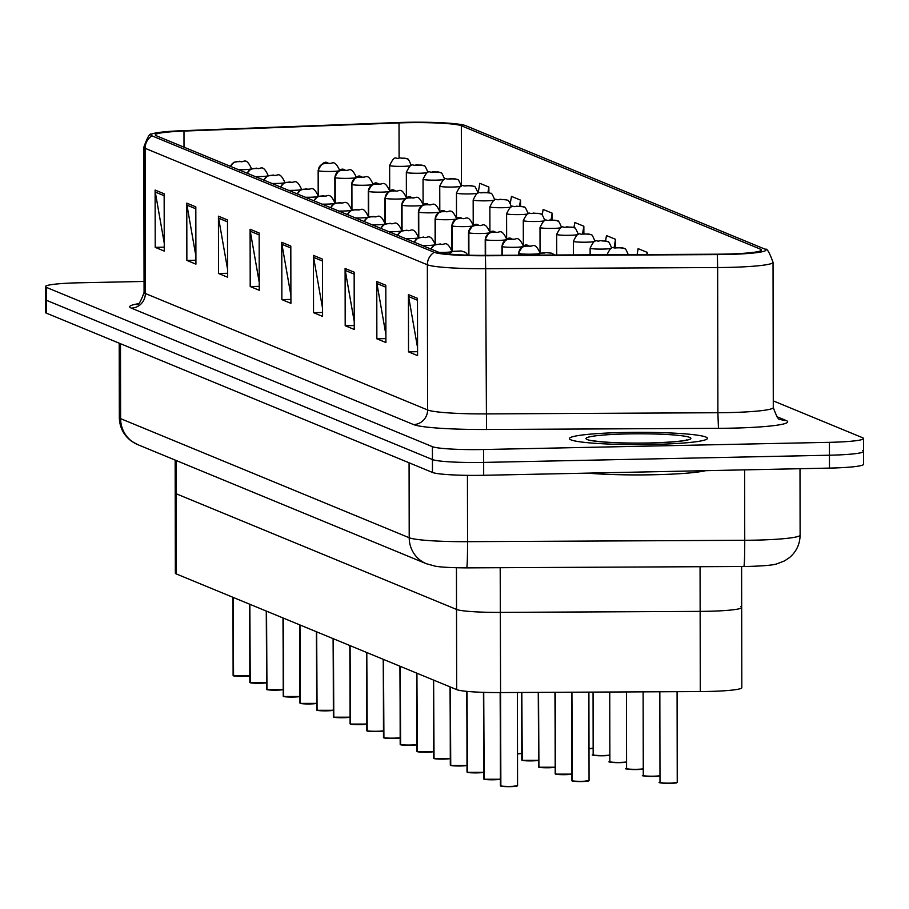 <?xml version="1.0" encoding="UTF-8"?>
<svg xmlns="http://www.w3.org/2000/svg" width="909" height="909" viewBox="0 0 909 909"><rect width="100%" height="100%" fill="white"/><g stroke="black" fill="none" stroke-linecap="round" stroke-linejoin="round"><path stroke-width="1.36" d="M740.721 606.678A43.132 3.829 179.9 0 1 741.676 607.473A43.132 3.829 179.9 0 1 700.135 611.382L500.28 612.382A43.132 3.829 179.9 0 1 456.523 609.428L176.164 493.746A43.132 3.829 179.9 0 1 175.21 492.951L175.346 573.136A43.132 3.829 179.9 0 0 176.312 573.943L456.67 689.613A43.132 3.829 179.9 0 0 500.416 692.567L700.282 691.567A43.132 3.829 179.9 0 0 741.824 687.67L741.676 607.473A43.132 3.829 179.9 0 1 700.135 611.382L500.28 612.382A43.132 3.829 179.9 0 1 456.523 609.428L176.164 493.746A43.132 3.829 179.9 0 1 175.21 492.951L175.153 460.079M623.96 432.491A69.004 6.136 -0.1 0 0 569.432 438.581A69.004 6.136 -0.1 0 0 652.912 444.433A69.004 6.136 -0.1 0 0 707.441 438.343A69.004 6.136 -0.1 0 0 623.96 432.491A69.004 6.136 -0.1 0 0 569.432 438.581A69.004 6.136 -0.1 0 0 652.912 444.433A69.004 6.136 -0.1 0 0 707.441 438.343A69.004 6.136 -0.1 0 0 623.96 432.491M406.698 122.704A46.007 4.091 179.9 0 1 461.329 125.749L760.481 249.18A46.007 4.091 179.9 0 1 761.503 250.043A46.007 4.091 179.9 0 1 717.201 254.202L485.247 255.361A46.007 4.091 179.9 0 1 438.57 252.213L156.325 135.759A46.007 4.091 179.9 0 1 155.303 134.907A46.007 4.091 179.9 0 1 183.993 131.066L399.028 122.92A46.007 4.091 179.9 0 1 406.698 122.704M405.766 122.317A50.461 4.488 -0.1 0 0 397.358 122.556L182.311 130.703A50.461 4.488 -0.1 0 0 151.417 134.237A50.461 4.488 -0.1 0 0 151.962 135.85L434.207 252.304A50.461 4.488 -0.1 0 0 485.406 255.759L717.36 254.6A50.461 4.488 -0.1 0 0 765.389 249.361A50.461 4.488 -0.1 0 0 764.844 249.089L465.692 125.658A50.461 4.488 -0.1 0 0 405.766 122.317M144.054 281.449L79.526 282.79A43.132 3.829 -0.1 0 0 45.45 286.596L45.473 299.481A43.132 3.829 -0.1 0 0 46.427 300.288L432.445 459.556A43.132 3.829 -0.1 0 0 483.656 462.408L829.451 455.216A43.132 3.829 -0.1 0 0 863.527 451.409A43.132 3.829 -0.1 0 0 862.573 450.603M45.45 286.596A43.132 3.829 -0.1 0 0 46.404 287.392L432.423 446.671A43.132 3.829 -0.1 0 0 483.633 449.523L829.428 442.331A43.132 3.829 -0.1 0 0 863.505 438.524A43.132 3.829 -0.1 0 0 862.55 437.718L773.275 400.88M164.154 193.799L164.256 251.077L155.212 247.35L155.109 190.072L164.154 193.799M195.821 206.866L195.924 264.144L186.868 260.417L186.777 203.139L195.821 206.866M227.489 219.933L227.58 277.211L218.535 273.473L218.433 216.194L227.489 219.933M259.145 232.999L259.247 290.278L250.202 286.54L250.1 229.261L259.145 232.999M417.47 298.322L417.572 355.601L408.527 351.874L408.425 294.596L417.47 298.322M385.814 285.256L385.905 342.534L376.86 338.807L376.758 281.529L385.814 285.256M354.146 272.189L354.249 329.467L345.193 325.74L345.102 268.462L354.146 272.189M322.479 259.133L322.581 316.4L313.537 312.673L313.435 255.395L322.479 259.133M290.812 246.066L290.914 303.345L281.87 299.606L281.767 242.328L290.812 246.066M488.872 192.753L488.86 187.049L479.816 183.311L478.157 193.003M520.527 206.286L520.527 200.116L511.472 196.378L510.347 202.957M552.195 219.978L552.183 213.183L543.139 209.445L542.196 214.967M583.862 233.738L583.851 226.239L574.806 222.512L573.92 227.716M647.185 254.554L647.185 252.372L638.129 248.646L637.129 254.509M615.529 247.578L615.518 239.306L606.473 235.579L605.553 240.953M281.87 299.606L290.903 299.425M290.903 295.368L281.938 244.316A11.499 11.203 -67.6 0 1 281.767 242.328M313.537 312.673L322.57 312.48M322.57 308.435L313.605 257.383A11.499 11.203 -67.6 0 1 313.435 255.395M345.193 325.74L354.237 325.547M354.226 321.502L345.272 270.45A11.499 11.203 -67.6 0 1 345.102 268.462M376.86 338.807L385.905 338.614M385.893 334.569L376.94 283.517A11.499 11.203 -67.6 0 1 376.758 281.529M408.527 351.874L417.572 351.681M417.561 347.636L408.607 296.573A11.499 11.203 -67.6 0 1 408.425 294.596M250.202 286.54L259.247 286.358M259.235 282.313L250.282 231.25A11.499 11.203 -67.6 0 1 250.1 229.261M218.535 273.473L227.58 273.291M227.568 269.246L218.614 218.183A11.499 11.203 -67.6 0 1 218.433 216.194M186.868 260.417L195.912 260.224M195.901 256.179L186.947 205.116A11.499 11.203 -67.6 0 1 186.777 203.139M155.212 247.35L164.245 247.157M164.245 243.112L155.28 192.049A11.499 11.203 -67.6 0 1 155.109 190.072M615.518 239.306L614.086 247.691M583.851 226.239L582.567 233.772M552.183 213.183L551.036 219.955M520.527 200.116L519.482 206.218M488.86 187.049L487.917 192.583M647.185 252.372L646.81 254.554M45.495 312.366A43.132 3.829 -0.1 0 0 46.45 313.173L432.468 472.441A43.132 3.829 -0.1 0 0 483.679 475.293L829.474 468.101A43.132 3.829 -0.1 0 0 863.55 464.294L863.527 451.409A43.132 3.829 -0.1 0 1 829.451 455.216L483.656 462.408A43.132 3.829 -0.1 0 1 432.445 459.556L46.427 300.288A43.132 3.829 -0.1 0 1 45.473 299.481L45.495 312.366M406.664 158.7A7.192 6.931 108.7 0 0 403.88 158.177L401.823 158.234M401.846 158.257L403.88 158.177M403.948 158.2A7.192 7.056 -62.4 0 1 407.289 158.995C407.755 157.996 409.05 160.132 411.198 165.404A10.783 0.954 179.9 0 1 411.141 165.506M318.536 196.31L318.491 170.79A7.192 6.931 -71.3 0 1 325.445 163.45L330.353 163.37L325.445 163.45M325.377 163.427A7.192 7.056 117.6 0 0 318.298 170.71A10.783 0.954 179.9 0 1 318.15 170.551A10.783 0.954 179.9 0 1 318.309 170.381M318.343 196.094L318.298 170.71M233.454 675.83L249.691 675.83A8.34 0.739 179.9 0 1 243.385 676.364A8.34 0.739 179.9 0 1 233.556 675.841L233.136 597.383M230.75 166.461A7.192 6.931 -71.3 0 1 237.249 161.666L242.158 161.575L237.249 161.666M237.181 161.643A7.192 7.056 117.6 0 0 230.556 166.381M233.113 675.501L232.977 597.327M423.367 165.597A7.192 6.931 108.7 0 0 420.594 165.063L415.674 165.154L420.594 165.063M420.651 165.097A7.192 7.056 -62.4 0 1 424.003 165.881C424.458 164.893 425.764 167.029 427.9 172.29A10.783 0.954 179.9 0 1 427.844 172.392M440.081 172.483A7.192 6.931 108.7 0 0 437.297 171.96L432.377 172.051L437.297 171.96M437.365 171.983A7.192 7.056 -62.4 0 1 440.706 172.778C441.16 171.79 442.467 173.926 444.615 179.187A10.783 0.954 179.9 0 1 444.558 179.289M456.784 179.38A7.192 6.931 108.7 0 0 454 178.857L449.773 178.63L454 178.857M451.966 178.937L449.091 178.948L451.921 178.971M454.068 178.88A7.192 7.056 -62.4 0 1 457.409 179.675C457.875 178.687 459.17 180.823 461.317 186.084A10.783 0.954 179.9 0 1 461.261 186.186M473.487 186.277A7.192 6.931 108.7 0 0 470.714 185.743L465.794 185.834L470.714 185.743M470.771 185.777A7.192 7.056 -62.4 0 1 474.123 186.561C474.578 185.572 475.884 187.708 478.032 192.981A10.783 0.954 179.9 0 1 477.964 193.072M335.251 203.207L335.205 177.675A7.192 6.931 -71.3 0 1 342.148 170.347L344.204 170.29M342.079 170.324A7.192 7.056 117.6 0 0 335.001 177.596A10.783 0.954 179.9 0 1 334.853 177.437A10.783 0.954 179.9 0 1 335.012 177.278M335.046 202.991L335.001 177.596M344.238 170.301L342.148 170.347M351.953 210.093L351.908 184.572A7.192 6.931 -71.3 0 1 358.85 177.244L363.77 177.153L358.85 177.244M358.782 177.21A7.192 7.056 117.6 0 0 351.715 184.493A10.783 0.954 179.9 0 1 351.567 184.334A10.783 0.954 179.9 0 1 351.715 184.175M351.76 209.888L351.715 184.493M368.656 216.99L368.622 191.469A7.192 6.931 -71.3 0 1 375.565 184.141L380.473 184.05L375.565 184.141M375.497 184.107A7.192 7.056 117.6 0 0 368.418 191.39A10.783 0.954 179.9 0 1 368.27 191.231A10.783 0.954 179.9 0 1 368.429 191.06M368.463 216.774L368.418 191.39M587.634 473.134A71.879 6.386 -0.1 0 0 653.571 474.748A71.879 6.386 -0.1 0 0 705.702 470.68M490.201 193.174A7.192 6.931 108.7 0 0 487.417 192.64L482.497 192.731L487.417 192.64M487.485 192.674A7.192 7.056 -62.4 0 1 490.826 193.458C491.292 192.469 492.587 194.606 494.735 199.866A10.783 0.954 179.9 0 1 494.678 199.969M506.904 200.06A7.192 6.931 108.7 0 0 504.12 199.537L499.211 199.628L504.12 199.537M504.188 199.56A7.192 7.056 -62.4 0 1 507.54 200.355C507.995 199.366 509.29 201.503 511.437 206.763A10.783 0.954 179.9 0 1 511.381 206.866M523.618 206.957A7.192 6.931 108.7 0 0 520.834 206.423L515.914 206.513L520.834 206.423M520.902 206.457A7.192 7.056 -62.4 0 1 524.243 207.241C524.698 206.252 526.004 208.388 528.152 213.66A10.783 0.954 179.9 0 1 528.084 213.751M385.371 223.887L385.325 198.367A7.192 6.931 -71.3 0 1 392.268 191.026L394.324 190.97M392.199 191.004A7.192 7.056 117.6 0 0 385.132 198.276A10.783 0.954 179.9 0 1 384.973 198.117A10.783 0.954 179.9 0 1 385.132 197.957M385.166 223.671L385.132 198.276M394.358 190.981L392.268 191.026M402.073 230.772L402.028 205.252A7.192 6.931 -71.3 0 1 408.97 197.923L413.89 197.832L408.97 197.923M408.914 197.889A7.192 7.056 117.6 0 0 401.835 205.173A10.783 0.954 179.9 0 1 401.687 205.014A10.783 0.954 179.9 0 1 401.846 204.855M401.88 230.568L401.835 205.173M418.788 237.669L418.742 212.149A7.192 6.931 -71.3 0 1 425.685 204.82L430.593 204.73L425.685 204.82M425.617 204.786A7.192 7.056 117.6 0 0 418.538 212.07A10.783 0.954 179.9 0 1 418.39 211.911A10.783 0.954 179.9 0 1 418.549 211.74M418.583 237.454L418.538 212.07M540.321 213.854A7.192 6.931 108.7 0 0 537.537 213.32L532.617 213.41L537.537 213.32M537.605 213.354A7.192 7.056 -62.4 0 1 540.946 214.138C541.412 213.149 542.707 215.285 544.855 220.546A10.783 0.954 179.9 0 1 544.798 220.648M557.024 220.739A7.192 6.931 108.7 0 0 554.24 220.217L549.331 220.308L554.24 220.217M554.308 220.239A7.192 7.056 -62.4 0 1 557.66 221.035C558.115 220.046 559.421 222.182 561.557 227.443A10.783 0.954 179.9 0 1 561.501 227.545M573.738 227.636A7.192 6.931 108.7 0 0 570.954 227.114L566.034 227.193L570.954 227.114M571.022 227.136A7.192 7.056 -62.4 0 1 574.363 227.932C574.818 226.932 576.124 229.068 578.272 234.34A10.783 0.954 179.9 0 1 578.215 234.431M590.441 234.533A7.192 6.931 108.7 0 0 587.657 233.999L582.749 234.09L587.657 233.999M587.725 234.033A7.192 7.056 -62.4 0 1 591.066 234.817C591.532 233.829 592.827 235.965 594.975 241.226A10.783 0.954 179.9 0 1 594.918 241.328M607.144 241.419A7.192 6.931 108.7 0 0 604.371 240.896L602.303 240.953M602.326 240.976L604.371 240.896M604.428 240.919A7.192 7.056 -62.4 0 1 607.78 241.714C608.235 240.726 609.541 242.862 611.677 248.123A10.783 0.954 179.9 0 1 611.621 248.225M435.491 244.566L435.445 219.046A7.192 6.931 -71.3 0 1 442.388 211.706L447.308 211.615L442.388 211.706M442.319 211.683A7.192 7.056 117.6 0 0 435.252 218.955A10.783 0.954 179.9 0 1 435.093 218.796A10.783 0.954 179.9 0 1 435.252 218.637M435.297 244.351L435.252 218.955M452.193 251.452L452.148 225.932A7.192 6.931 -71.3 0 1 459.09 218.603L464.01 218.512L459.09 218.603M459.034 218.58A7.192 7.056 117.6 0 0 451.955 225.852A10.783 0.954 179.9 0 1 451.807 225.693A10.783 0.954 179.9 0 1 451.966 225.534M452 251.248L451.955 225.852M468.896 255.179L468.862 232.829A7.192 6.931 -71.3 0 1 475.805 225.5L480.713 225.409L475.805 225.5M475.737 225.466A7.192 7.056 117.6 0 0 468.658 232.749A10.783 0.954 179.9 0 1 468.51 232.59A10.783 0.954 179.9 0 1 468.669 232.42M468.703 255.179L468.658 232.749M485.599 255.361L485.565 239.726A7.192 6.931 -71.3 0 1 492.508 232.386L497.428 232.295L492.508 232.386M492.439 232.363A7.192 7.056 117.6 0 0 485.372 239.646A10.783 0.954 179.9 0 1 485.213 239.476A10.783 0.954 179.9 0 1 485.372 239.317M485.395 255.361L485.372 239.646M502.291 255.281L502.268 246.612A7.192 6.931 -71.3 0 1 509.222 239.283L514.13 239.192L509.222 239.283M509.154 239.26A7.192 7.056 117.6 0 0 502.075 246.532A10.783 0.954 179.9 0 1 501.927 246.373A10.783 0.954 179.9 0 1 502.086 246.214M502.086 255.281L502.075 246.532M623.858 248.316A7.192 6.931 108.7 0 0 621.074 247.793L616.154 247.873L621.074 247.793M621.142 247.816A7.192 7.056 -62.4 0 1 624.483 248.612C624.938 247.612 626.244 249.748 628.392 255.02M522.141 760.344L538.367 760.344A8.34 0.739 179.9 0 1 532.06 760.878A8.34 0.739 179.9 0 1 522.232 760.356L521.834 692.465M518.982 255.19L518.982 253.509A7.192 6.931 -71.3 0 1 525.925 246.18L530.845 246.089L525.925 246.18M525.856 246.146A7.192 7.056 117.6 0 0 518.778 253.429A10.783 0.954 179.9 0 1 518.63 253.27A10.783 0.954 179.9 0 1 518.789 253.1M518.789 255.202L518.778 253.429M521.789 760.015L521.675 692.465M555.081 767.219A8.34 0.739 179.9 0 1 548.763 767.764A8.34 0.739 179.9 0 1 538.935 767.253L538.526 692.374M537.901 255.099A7.192 6.931 -71.3 0 1 542.628 253.066L544.696 253.009M542.571 253.043A7.192 7.056 117.6 0 0 537.673 255.099M544.718 253.02L542.628 253.066M538.503 766.901L538.367 692.374M555.547 774.127L571.784 774.127A8.34 0.739 179.9 0 1 565.478 774.661A8.34 0.739 179.9 0 1 555.649 774.138L555.229 692.294M555.206 773.798L555.069 692.294M588.714 780.74A8.34 0.739 179.9 0 1 582.18 781.558A8.34 0.739 179.9 0 1 572.352 781.036L571.92 692.215M571.92 780.695L571.761 692.215M250.168 682.727L266.394 682.727A8.34 0.739 179.9 0 1 260.088 683.261A8.34 0.739 179.9 0 1 250.259 682.739L249.839 604.28M247.453 173.358A7.192 6.931 -71.3 0 1 253.952 168.563L258.872 168.472L253.952 168.563M253.884 168.54A7.192 7.056 117.6 0 0 247.259 173.278M249.827 682.398L249.691 604.212M283.108 689.601A8.34 0.739 179.9 0 1 276.791 690.158A8.34 0.739 179.9 0 1 266.962 689.636L266.553 611.178M264.155 180.255A7.192 6.931 -71.3 0 1 270.655 175.46L275.575 175.369L270.655 175.46M270.598 175.426A7.192 7.056 117.6 0 0 263.974 180.175M266.53 689.295L266.394 611.109M283.585 696.51L299.811 696.51A8.34 0.739 179.9 0 1 293.493 697.044A8.34 0.739 179.9 0 1 283.676 696.533L283.256 618.063M280.87 187.14A7.192 6.931 -71.3 0 1 287.369 182.345L292.278 182.255L287.369 182.345M287.301 182.323A7.192 7.056 117.6 0 0 280.676 187.072M283.233 696.18L283.097 618.006M300.288 703.407L316.514 703.407A8.34 0.739 179.9 0 1 310.208 703.941A8.34 0.739 179.9 0 1 300.379 703.418L299.97 624.96M297.573 194.037A7.192 6.931 -71.3 0 1 304.072 189.242L308.992 189.152L304.072 189.242M304.004 189.22A7.192 7.056 117.6 0 0 297.379 193.958M299.947 703.077L299.811 624.892M333.228 710.281A8.34 0.739 179.9 0 1 326.91 710.838A8.34 0.739 179.9 0 1 317.082 710.315L316.673 631.857M314.275 200.934A7.192 6.931 -71.3 0 1 320.786 196.139L325.695 196.049L320.786 196.139M320.718 196.105A7.192 7.056 117.6 0 0 314.094 200.855M316.65 709.974L316.514 631.789M333.705 717.19L349.931 717.19A8.34 0.739 179.9 0 1 343.625 717.724A8.34 0.739 179.9 0 1 333.796 717.212L333.376 638.743M330.99 207.82A7.192 6.931 -71.3 0 1 337.489 203.025L342.409 202.946L337.489 203.025M337.421 203.002A7.192 7.056 117.6 0 0 330.796 207.752M333.353 716.86L333.217 638.686M350.408 724.087L366.645 724.087A8.34 0.739 179.9 0 1 360.316 724.621A8.34 0.739 179.9 0 1 350.499 724.098L350.09 645.64M347.692 214.717A7.192 6.931 -71.3 0 1 354.192 209.922L359.112 209.831L354.192 209.922M354.124 209.899A7.192 7.056 117.6 0 0 347.511 214.638M350.067 723.757L349.931 645.572M383.348 730.984L377.03 731.518A8.34 0.739 179.9 0 1 367.213 730.995L366.793 652.537M364.407 221.614A7.192 6.931 -71.3 0 1 370.906 216.819L375.815 216.728L370.906 216.819M370.838 216.785A7.192 7.056 117.6 0 0 364.214 221.535M366.77 730.654L366.634 652.469M393.745 738.403A8.34 0.739 179.9 0 0 400.051 737.858L393.733 738.415A8.34 0.739 179.9 0 1 383.916 737.892L383.496 659.434M381.11 228.511A7.192 6.931 -71.3 0 1 387.609 223.705L392.529 223.625L387.609 223.705M387.541 223.682A7.192 7.056 117.6 0 0 380.916 228.432M383.484 737.54L383.348 659.366M410.436 745.3A8.34 0.739 179.9 0 1 400.619 744.778L400.21 666.32M397.812 235.397A7.192 6.931 -71.3 0 1 404.312 230.602L409.232 230.511L404.312 230.602M404.255 230.579A7.192 7.056 117.6 0 0 397.631 235.317M400.187 744.437L400.051 666.252M433.468 751.652A8.34 0.739 179.9 0 1 427.15 752.197A8.34 0.739 179.9 0 1 417.333 751.675L416.913 673.217M414.527 242.294A7.192 6.931 -71.3 0 1 421.026 237.499L425.935 237.408L421.026 237.499M420.958 237.465A7.192 7.056 117.6 0 0 414.334 242.214M416.89 751.334L416.754 673.149M433.945 758.549L450.171 758.561A8.34 0.739 179.9 0 1 443.853 759.095A8.34 0.739 179.9 0 1 434.036 758.572L433.616 680.114M431.23 249.191A7.192 6.931 -71.3 0 1 437.729 244.396L442.649 244.305L437.729 244.396M437.661 244.362A7.192 7.056 117.6 0 0 431.036 249.111M433.604 758.22L433.468 680.046M450.648 765.446L466.885 765.446A8.34 0.739 179.9 0 1 460.568 765.98A8.34 0.739 179.9 0 1 450.739 765.458L450.33 686.999M449.057 254.043A7.192 6.931 -71.3 0 1 454.432 251.282L459.352 251.191L454.432 251.282M454.375 251.259A7.192 7.056 117.6 0 0 448.853 254.02M450.307 765.117L450.171 686.943M483.588 772.332A8.34 0.739 179.9 0 1 477.27 772.877A8.34 0.739 179.9 0 1 467.453 772.355L467.033 691.385M467.01 772.014L466.874 691.374M484.065 779.24L500.291 779.24A8.34 0.739 179.9 0 1 493.985 779.774A8.34 0.739 179.9 0 1 484.156 779.252L483.724 692.363M483.724 778.899L483.565 692.351M517.232 785.853A8.34 0.739 179.9 0 1 510.699 786.66A8.34 0.739 179.9 0 1 500.859 786.137L500.2 567.705M500.427 785.796L500.268 692.567M176.107 460.477L176.312 573.943M456.454 567.773L456.67 689.613M700.066 566.705L700.282 691.567M461.329 125.749L461.431 186.118M776.775 416.652L786.092 420.492A14.374 13.999 -67.6 0 1 780.581 419.458C779.013 420.799 776.593 416.822 773.286 407.527A57.506 5.113 -0.1 0 1 727.848 412.606A57.506 5.113 -0.1 0 1 717.894 412.731L718.451 428.332L486.497 429.491A71.879 6.386 179.9 0 1 413.572 424.571L131.328 308.117A71.879 6.386 179.9 0 1 137.963 303.788M786.092 420.492A71.879 6.386 179.9 0 1 730.881 428.173A71.879 6.386 179.9 0 1 718.451 428.332M434.207 252.304A14.374 13.999 112.4 0 0 427.355 264.769L145.099 148.303A14.374 13.999 -67.6 0 1 151.962 135.85M485.406 255.759L485.69 268.7A57.506 5.113 179.9 0 1 427.355 264.769L427.605 409.959A57.506 5.113 -0.1 0 0 485.94 413.902L717.894 412.731L717.644 267.541L485.69 268.7L486.497 429.491M131.328 308.117A14.374 13.999 -67.6 0 0 145.349 293.505L145.099 148.303A57.506 5.113 179.9 0 1 143.827 147.235L144.076 292.437A57.506 5.113 -0.1 0 0 145.349 293.505L427.605 409.959A14.374 13.999 -67.6 0 1 413.572 424.571M717.36 254.6L717.644 267.541A57.506 5.113 179.9 0 0 773.036 262.337L773.286 407.527M829.428 442.331L829.474 468.101M46.404 287.392L46.45 313.173M432.423 446.671L432.468 472.441M483.633 449.523L483.679 475.293M760.481 249.18L760.492 250.895M399.028 122.92L399.096 157.927M183.993 131.066L184.016 147.19M290.823 247.975L281.938 244.316M259.156 234.908L250.282 231.25M227.489 221.853L218.614 218.183M195.821 208.786L186.947 205.116M164.154 195.719L155.28 192.049M322.479 261.042L313.605 257.383M354.146 274.109L345.272 270.45M385.814 287.176L376.94 283.517M417.481 300.243L408.607 296.573M467.442 475.362L467.556 541.673A28.747 1.045 89.7 0 1 466.635 567.875C442.285 567.75 435.218 566.193 435.263 566.159L426.355 563.728L137.759 444.649L131.703 441.331C123.749 435.434 119.624 427.525 119.329 417.583A57.506 5.113 -0.1 0 0 120.613 418.651L409.209 537.742A57.506 5.113 -0.1 0 0 467.556 541.673L744.732 540.287A57.506 5.113 -0.1 0 0 754.675 540.162A57.506 5.113 -0.1 0 0 800.113 535.083L800 468.714M744.607 469.873L744.732 540.287A28.747 1.045 89.7 0 1 743.812 566.489L466.635 567.875M137.759 444.649A28.747 27.997 -67.6 0 1 120.613 418.651L120.477 343.716M426.355 563.728A28.747 27.997 -67.6 0 1 409.209 537.742L409.084 462.795M410.641 165.711A10.783 0.954 179.9 0 1 402.676 166.358A10.783 0.954 179.9 0 1 389.631 165.438C395.665 153.257 395.335 160.109 399.517 157.927L406.209 158.53M339.148 170.812A10.783 0.954 179.9 0 1 331.194 171.46A10.783 0.954 179.9 0 1 318.491 170.79M233.272 675.569A8.624 0.761 -0.1 0 0 243.43 676.103A8.624 0.761 -0.1 0 0 249.691 675.614M250.952 169.029A10.783 0.954 179.9 0 1 242.998 169.676A10.783 0.954 179.9 0 1 238.544 169.688M427.344 172.596A10.783 0.954 179.9 0 1 419.39 173.244A10.783 0.954 179.9 0 1 406.346 172.335C412.368 160.154 412.05 167.006 416.22 164.813L422.912 165.415M444.046 179.493A10.783 0.954 179.9 0 1 436.093 180.141A10.783 0.954 179.9 0 1 423.049 179.221C429.082 167.04 428.753 173.892 432.923 171.71L439.615 172.312M460.761 186.39A10.783 0.954 179.9 0 1 452.796 187.038A10.783 0.954 179.9 0 1 439.751 186.118C445.785 173.937 445.455 180.789 449.637 178.607L456.329 179.209M477.464 193.276A10.783 0.954 179.9 0 1 469.51 193.924A10.783 0.954 179.9 0 1 456.466 193.015C462.488 180.834 462.17 187.686 466.34 185.493L473.032 186.095M355.862 177.709A10.783 0.954 179.9 0 1 347.897 178.357A10.783 0.954 179.9 0 1 335.205 177.675M372.565 184.607A10.783 0.954 179.9 0 1 364.611 185.243A10.783 0.954 179.9 0 1 351.908 184.572M389.268 191.492A10.783 0.954 179.9 0 1 381.314 192.14A10.783 0.954 179.9 0 1 368.622 191.469M649.435 443.001A52.449 4.659 -0.1 0 0 689.715 437.399A52.449 4.659 -0.1 0 0 627.437 433.923A52.449 4.659 -0.1 0 0 587.157 439.524A52.449 4.659 -0.1 0 0 649.435 443.001M494.166 200.173A10.783 0.954 179.9 0 1 486.213 200.821A10.783 0.954 179.9 0 1 473.169 199.912C479.202 187.72 478.873 194.571 483.054 192.39L489.735 192.992M510.881 207.07A10.783 0.954 179.9 0 1 502.916 207.718A10.783 0.954 179.9 0 1 489.871 206.797C495.905 194.617 495.575 201.468 499.757 199.287L506.449 199.889M527.584 213.967A10.783 0.954 179.9 0 1 519.63 214.604A10.783 0.954 179.9 0 1 506.586 213.695C512.619 201.514 512.29 208.366 516.46 206.173L523.152 206.786M405.982 198.389A10.783 0.954 179.9 0 1 398.017 199.037A10.783 0.954 179.9 0 1 385.325 198.367M422.685 205.286A10.783 0.954 179.9 0 1 414.731 205.934A10.783 0.954 179.9 0 1 402.028 205.252M439.388 212.172A10.783 0.954 179.9 0 1 431.434 212.82A10.783 0.954 179.9 0 1 418.742 212.149M544.298 220.853A10.783 0.954 179.9 0 1 536.333 221.501A10.783 0.954 179.9 0 1 523.289 220.592C529.322 208.4 528.993 215.263 533.174 213.07L539.855 213.672M561.001 227.75A10.783 0.954 179.9 0 1 553.047 228.398A10.783 0.954 179.9 0 1 540.003 227.477C546.025 215.297 545.707 222.148 549.877 219.967L556.569 220.569M577.704 234.647A10.783 0.954 179.9 0 1 569.75 235.283A10.783 0.954 179.9 0 1 556.706 234.374C562.739 222.194 562.41 229.045 566.58 226.852L573.272 227.466M588.987 748.539A8.624 0.761 -0.1 0 0 593.145 748.118M593.145 748.323A8.34 0.739 179.9 0 1 588.987 748.8L593.145 748.346M594.418 241.533A10.783 0.954 179.9 0 1 586.453 242.18A10.783 0.954 179.9 0 1 573.409 241.271C579.442 229.079 579.113 235.942 583.294 233.749L589.986 234.352M593.486 754.981A8.34 0.739 179.9 0 0 603.531 755.765L609.859 755.231A8.34 0.739 179.9 0 1 603.542 755.765C593.85 755.424 590.395 755.095 593.157 754.777A8.624 0.761 -0.1 0 0 603.599 755.504A8.624 0.761 -0.1 0 0 609.859 755.015M611.121 248.43A10.783 0.954 179.9 0 1 603.167 249.077A10.783 0.954 179.9 0 1 590.123 248.157C596.145 235.976 595.827 242.828 599.997 240.646L606.689 241.249M456.102 219.069A10.783 0.954 179.9 0 1 448.137 219.717A10.783 0.954 179.9 0 1 435.445 219.046M472.805 225.966A10.783 0.954 179.9 0 1 464.851 226.614A10.783 0.954 179.9 0 1 452.148 225.932M489.508 232.852A10.783 0.954 179.9 0 1 481.554 233.499A10.783 0.954 179.9 0 1 468.862 232.829M506.222 239.749A10.783 0.954 179.9 0 1 498.257 240.396A10.783 0.954 179.9 0 1 485.565 239.726M517.505 753.652A8.624 0.761 -0.1 0 0 521.664 753.231M521.664 753.436A8.34 0.739 179.9 0 1 517.505 753.913L521.664 753.447M522.925 246.646A10.783 0.954 179.9 0 1 514.971 247.293A10.783 0.954 179.9 0 1 502.268 246.612M620.256 762.662A8.34 0.739 179.9 0 0 626.562 762.117L620.245 762.662C610.564 762.321 607.098 761.992 609.871 761.674A8.624 0.761 -0.1 0 0 620.302 762.401A8.624 0.761 -0.1 0 0 626.562 761.912M620.245 762.662A8.34 0.739 179.9 0 1 610.2 761.878M636.959 769.559L643.265 769.025A8.34 0.739 179.9 0 1 636.959 769.559C627.267 769.207 623.813 768.878 626.574 768.559A8.624 0.761 -0.1 0 0 637.004 769.298A8.624 0.761 -0.1 0 0 643.265 768.798M636.948 769.559A8.34 0.739 179.9 0 1 626.903 768.775M637.402 254.6L631.073 254.634M653.662 776.445L659.979 775.911A8.34 0.739 179.9 0 1 653.662 776.445C643.97 776.104 640.515 775.775 643.277 775.457A8.624 0.761 -0.1 0 0 653.719 776.184A8.624 0.761 -0.1 0 0 659.979 775.695M653.651 776.445A8.34 0.739 179.9 0 1 643.617 775.661M676.91 782.524A8.34 0.739 179.9 0 1 670.376 783.342C660.684 783.001 657.218 782.672 659.991 782.354A8.624 0.761 -0.1 0 0 670.422 783.081A8.624 0.761 -0.1 0 0 677.239 782.319A8.624 0.761 -0.1 0 0 677.114 782.194M677.08 691.681L677.239 782.319L670.365 783.342A8.34 0.739 179.9 0 1 660.32 782.558M521.948 760.072A8.624 0.761 -0.1 0 0 532.106 760.617A8.624 0.761 -0.1 0 0 538.367 760.129M539.639 253.543A10.783 0.954 179.9 0 1 531.674 254.179A10.783 0.954 179.9 0 1 518.982 253.509M538.662 766.969A8.624 0.761 -0.1 0 0 548.82 767.503A8.624 0.761 -0.1 0 0 555.069 767.014M555.365 773.866A8.624 0.761 -0.1 0 0 565.523 774.4A8.624 0.761 -0.1 0 0 571.784 773.911M572.068 780.751A8.624 0.761 -0.1 0 0 582.226 781.297A8.624 0.761 -0.1 0 0 589.043 780.536L582.169 781.558L572.261 781.024M249.975 682.466A8.624 0.761 -0.1 0 0 260.133 683A8.624 0.761 -0.1 0 0 266.394 682.511M267.666 175.926A10.783 0.954 179.9 0 1 259.701 176.573A10.783 0.954 179.9 0 1 255.259 176.573M266.689 689.352A8.624 0.761 -0.1 0 0 276.847 689.897A8.624 0.761 -0.1 0 0 283.108 689.408M284.369 182.811A10.783 0.954 179.9 0 1 276.416 183.459A10.783 0.954 179.9 0 1 271.961 183.47M283.392 696.249A8.624 0.761 -0.1 0 0 293.55 696.783A8.624 0.761 -0.1 0 0 299.811 696.294M301.072 189.708A10.783 0.954 179.9 0 1 293.118 190.356A10.783 0.954 179.9 0 1 288.676 190.367M300.106 703.146A8.624 0.761 -0.1 0 0 310.253 703.68A8.624 0.761 -0.1 0 0 316.514 703.191M317.786 196.605A10.783 0.954 179.9 0 1 309.821 197.253A10.783 0.954 179.9 0 1 305.379 197.253M316.809 710.031A8.624 0.761 -0.1 0 0 326.967 710.577A8.624 0.761 -0.1 0 0 333.228 710.088M334.489 203.502A10.783 0.954 179.9 0 1 326.536 204.139A10.783 0.954 179.9 0 1 322.081 204.15M333.512 716.928A8.624 0.761 -0.1 0 0 343.67 717.462A8.624 0.761 -0.1 0 0 349.931 716.974M351.204 210.388A10.783 0.954 179.9 0 1 343.238 211.036A10.783 0.954 179.9 0 1 338.796 211.047M350.226 723.825A8.624 0.761 -0.1 0 0 360.384 724.359A8.624 0.761 -0.1 0 0 366.634 723.871M367.906 217.285A10.783 0.954 179.9 0 1 359.953 217.933A10.783 0.954 179.9 0 1 355.499 217.944M366.929 730.711A8.624 0.761 -0.1 0 0 377.087 731.256A8.624 0.761 -0.1 0 0 383.348 730.768M383.348 730.961A8.34 0.739 179.9 0 1 377.042 731.518M384.609 224.182A10.783 0.954 179.9 0 1 376.656 224.818A10.783 0.954 179.9 0 1 372.201 224.83M383.632 737.608A8.624 0.761 -0.1 0 0 393.79 738.142A8.624 0.761 -0.1 0 0 400.051 737.654M401.323 231.068A10.783 0.954 179.9 0 1 393.358 231.715A10.783 0.954 179.9 0 1 388.916 231.727M400.346 744.505A8.624 0.761 -0.1 0 0 410.504 745.039A8.624 0.761 -0.1 0 0 416.765 744.551M410.448 745.3L416.765 744.766A8.34 0.739 179.9 0 1 410.448 745.3L400.528 744.766M418.026 237.965A10.783 0.954 179.9 0 1 410.073 238.612A10.783 0.954 179.9 0 1 405.619 238.624M417.049 751.391A8.624 0.761 -0.1 0 0 427.207 751.936A8.624 0.761 -0.1 0 0 433.468 751.448M434.729 244.862A10.783 0.954 179.9 0 1 426.776 245.498A10.783 0.954 179.9 0 1 422.321 245.51M433.763 758.288A8.624 0.761 -0.1 0 0 443.91 758.833A8.624 0.761 -0.1 0 0 450.171 758.333M451.443 251.748A10.783 0.954 179.9 0 1 443.478 252.395A10.783 0.954 179.9 0 1 439.092 252.407M450.466 765.185A8.624 0.761 -0.1 0 0 460.624 765.719A8.624 0.761 -0.1 0 0 466.885 765.23M467.169 772.082A8.624 0.761 -0.1 0 0 477.327 772.616A8.624 0.761 -0.1 0 0 483.588 772.127M483.883 778.968A8.624 0.761 -0.1 0 0 494.03 779.513A8.624 0.761 -0.1 0 0 500.291 779.024M500.586 785.865A8.624 0.761 -0.1 0 0 510.744 786.399A8.624 0.761 -0.1 0 0 517.562 785.637L510.688 786.66L500.768 786.126M741.608 566.5L741.676 607.473M151.417 134.237C149.94 132.862 147.417 137.202 143.827 147.235M765.389 249.361C766.855 247.987 769.4 252.304 773.036 262.337M863.505 438.524L863.527 451.409M144.076 292.437C140.736 301.765 138.27 305.765 136.68 304.447M800.113 535.083C799.931 544.264 796.329 551.808 789.33 557.717L784.535 560.898L777.036 563.796C773.684 565.057 764.424 565.932 749.243 566.409L743.812 566.489M119.329 417.583L119.204 343.182M389.677 189.708L389.631 165.438M339.716 170.506C333.694 157.45 331.967 165.483 328.024 163.029C324.843 160.802 321.547 163.313 318.15 170.551L318.195 194.81M232.863 597.27L233.261 675.751M251.52 168.722C245.498 155.666 243.771 163.7 239.828 161.245L233.908 162.302L230.375 166.313M406.38 196.605L406.346 172.335M423.094 203.491L423.049 179.221M439.797 210.388L439.751 186.118M456.5 217.285L456.466 193.015M356.419 177.403C350.397 164.347 348.67 172.369 344.738 169.926C341.545 167.699 338.262 170.199 334.853 177.437L334.898 201.707M373.122 184.3C367.1 171.233 365.373 179.266 361.441 176.812C358.26 174.596 354.964 177.096 351.567 184.334L351.601 208.604M389.836 191.185C383.814 178.13 382.087 186.163 378.144 183.709C374.962 181.482 371.667 183.993 368.27 191.231L368.315 215.501M685.636 440.411L686.443 439.967C688.249 439.592 682.954 442.047 649.276 442.967C629.926 443.308 613.586 442.865 600.258 441.649L591.248 440.581M473.214 224.171L473.169 199.912M489.917 231.068L489.871 206.797M506.631 237.965L506.586 213.695M406.539 198.082C400.517 185.027 398.79 193.06 394.858 190.606C391.665 188.379 388.382 190.879 384.973 198.117L385.018 222.387M423.242 204.98C417.22 191.913 415.493 199.946 411.561 197.503C408.38 195.276 405.084 197.776 401.687 205.014L401.721 229.284M439.956 211.865C433.934 198.81 432.207 206.843 428.264 204.389C425.082 202.162 421.787 204.673 418.39 211.911L418.435 236.181M523.334 244.851L523.289 220.592M540.037 251.748L540.003 227.477M556.74 255.009L556.706 234.374M573.431 254.918L573.409 241.271M593.157 754.777L593.054 692.101M590.134 254.838L590.123 248.157M456.659 218.762C450.637 205.707 448.91 213.74 444.978 211.286C441.797 209.059 438.502 211.558 435.093 218.796L435.138 243.067M473.373 225.659C467.351 212.604 465.613 220.626 461.681 218.183C458.5 215.956 455.204 218.455 451.807 225.693L451.841 249.964M490.076 232.545C484.054 219.489 482.327 227.523 478.395 225.068C475.202 222.841 471.907 225.352 468.51 232.59L468.555 255.168M506.779 239.442C500.757 226.386 499.03 234.42 495.098 231.965C491.917 229.738 488.622 232.25 485.213 239.476L485.247 255.361M523.493 246.339C517.471 233.283 515.744 241.305 511.801 238.862C508.62 236.635 505.324 239.135 501.927 246.373L501.938 255.281M609.871 761.674L609.746 692.022M606.826 255.054C612.859 242.873 612.53 249.725 616.7 247.532L623.392 248.146M626.574 768.559L626.437 691.942M630.323 254.634L638.084 254.6M643.277 775.457L643.129 691.851M659.991 782.354L659.832 691.772M521.55 692.465L521.948 760.265M540.196 253.236C534.174 240.169 532.447 248.202 528.515 245.748C525.322 243.521 522.039 246.032 518.63 253.27L518.63 255.202M555.081 767.23L538.844 767.23M538.253 692.374L538.651 767.151M554.774 255.02L551.774 253.202L546.127 252.634L540.628 253.168L537.389 255.099M554.944 692.294L555.354 774.048M571.636 692.215L572.068 780.945M589.043 780.536L588.896 692.124M249.566 604.167L249.975 682.648M268.223 175.619C262.201 162.563 260.474 170.585 256.543 168.142L250.611 169.199L247.089 173.21M283.108 689.624L266.871 689.624M266.269 611.064L266.678 689.545M284.937 182.504C278.915 169.449 277.177 177.482 273.245 175.028L267.314 176.096L263.792 180.096M282.983 617.95L283.392 696.43M301.64 189.402C295.618 176.346 293.891 184.379 289.948 181.925L284.028 182.982L280.495 186.993M299.686 624.847L300.095 703.327M318.343 196.299C312.321 183.243 310.594 191.265 306.663 188.822L300.731 189.879L297.209 193.89M333.228 710.304L316.991 710.304M316.389 631.744L316.798 710.224M335.057 203.196C329.035 190.129 327.308 198.162 323.365 195.708L317.434 196.776L313.912 200.775M333.103 638.629L333.512 717.11M351.76 210.081C345.738 197.026 344.011 205.059 340.08 202.605L334.148 203.661L330.615 207.672M349.806 645.526L350.215 724.007M368.463 216.978C362.441 203.923 360.714 211.945 356.782 209.502L350.851 210.558L347.329 214.569M366.52 652.423L366.918 730.904M385.177 223.875C379.155 210.808 377.428 218.842 373.485 216.387L367.554 217.456L364.032 221.455M377.03 731.518L367.111 730.984M383.223 659.309L383.632 737.79M401.88 230.761C395.858 217.706 394.131 225.739 390.2 223.284L384.268 224.341L380.746 228.352M393.733 738.415L383.825 737.869M399.926 666.206L400.335 744.687M418.583 237.658C412.561 224.603 410.834 232.624 406.902 230.182L400.971 231.238L397.449 235.249M433.468 751.663L417.231 751.663M416.64 673.103L417.038 751.584M435.297 244.555C429.275 231.488 427.548 239.522 423.605 237.067L417.686 238.135L414.152 242.146M433.343 679.989L433.752 758.47M452 251.441C445.978 238.385 444.251 246.419 440.32 243.964L434.388 245.021L430.866 249.032M450.046 686.886L450.455 765.367M467.965 255.156L465.533 252.361L461.17 250.975L452.432 251.384L448.614 253.997M483.588 772.343L467.362 772.343M466.749 691.363L467.169 772.264M483.452 692.351L483.872 779.149M500.143 692.567L500.575 786.046M517.562 785.637L517.391 692.488"/></g></svg>

